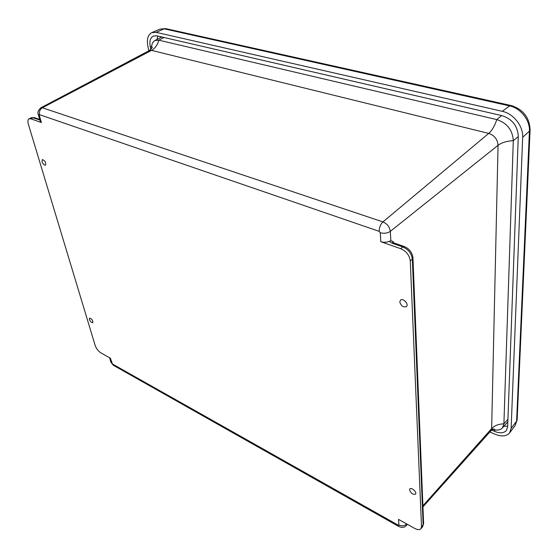 <?xml version="1.0" encoding="UTF-8"?>
<svg xmlns="http://www.w3.org/2000/svg" width="558" height="558" viewBox="0 0 558 558"><rect width="100%" height="100%" fill="white"/><g stroke="black" fill="none" stroke-linecap="round" stroke-linejoin="round"><path stroke-width="0.84" d="M409.544 489.875L409.83 488.913C411.365 486.911 417.293 492.351 415.515 494.13C412.927 494.765 410.939 493.342 409.544 489.875M89.406 319.469L89.552 318.123C91.868 318.799 92.963 320.327 92.837 322.705C91.568 322.817 90.424 321.736 89.406 319.469M42.01 161.646L42.269 159.595C45.003 160.571 46.105 162.434 45.582 165.182C44.228 165.308 43.043 164.129 42.01 161.646M399.793 301.983L400.442 300.169C402.932 297.63 409.195 304.319 406.454 306.6C403.357 307.577 401.132 306.035 399.793 301.983M380.821 241.712L380.249 232.714L379.182 231.347L39.59 114.69L39.283 115.325L41.39 122.523L30.892 118.833L29.051 118.833C27.809 119.621 27.579 121.421 28.36 124.232L95.181 345.521C96.353 348.694 98.257 351.149 100.893 352.872L110.344 358.159L112.465 364.004L398.14 525.12L398.893 524.945L398.538 519.379L414.461 528.287C417.468 529.877 419.63 530.023 420.941 528.719L421.52 526.724L410.283 260.914C409.488 255.278 406.308 251.205 400.735 248.701L380.821 241.712C383.625 242.577 386.429 242.444 389.226 241.321L390.858 240.847L393.223 241.523L393.285 242.695M404.676 300.776L406.168 302.359M41.39 122.523L40.329 121.47M151.609 48.511C151.476 44.542 152.571 41.892 154.901 40.553L158.835 40.183L496.787 119.593C507.069 123.081 512.579 130.098 513.304 140.637L503.902 423.85L502.409 427.916C500.282 430.127 497.073 430.637 492.798 429.458M148.805 50.834L147.842 46.188C146.594 39.269 147.905 34.756 151.755 32.65L156.163 32.35L502.27 111.321C513.486 113.609 523.39 126.213 522.672 137.317L511.128 428.356L509.6 432.91C506.294 436.537 501.161 436.865 494.207 433.901L489.903 431.927M491.738 430.072L494.269 431.229C499.773 433.559 503.825 433.301 506.434 430.441L507.661 426.793L518.291 136.25C517.608 125.934 512.237 119.084 502.158 115.701L156.868 35.831L153.331 36.075C150.297 37.735 149.265 41.299 150.235 46.767L150.799 49.495M379.182 231.347C379.196 227.524 380.451 224.386 382.941 221.924C387.189 223.772 389.651 226.918 390.321 231.354C387.405 233.286 384.05 233.739 380.249 232.714M390.858 240.847L390.321 231.354L498.057 145.303C497.596 139.381 494.486 135.413 488.717 133.404L382.941 221.924L42.352 107.757C39.911 109.361 38.99 111.677 39.59 114.69M400.735 248.701L402.813 246.929L391.855 243.1L389.226 241.321M410.283 260.914L412.341 259.107C411.553 253.478 408.379 249.419 402.813 246.929L404.348 246.573C409.328 248.77 412.188 252.467 412.934 257.663L412.341 259.107L423.138 524.799L423.599 523.202L412.955 258.089M421.52 526.724L423.138 524.799L422.559 526.801L420.941 528.719M398.893 524.945C401.865 526.306 404.48 525.978 406.733 523.962M398.956 526.585L398.14 525.12M406.775 523.99L406.315 525.496L407.368 524.318M112.465 364.004L113.748 365.511M110.77 361.772L111.809 363.167M30.892 118.833L32.985 117.773L31.143 117.78L29.051 118.833M39.897 120.005L32.985 117.773L34.715 117.738L39.744 119.489M39.283 115.325L38.223 114.285M40.86 107.785L42.352 107.757L151.546 50.38L149.3 50.576L40.86 107.785C38.153 110.275 37.302 112.563 38.328 114.641L40.434 121.832M422.901 505.799L491.64 428.6L498.057 145.303C501.607 142.632 506.692 141.076 513.304 140.637L518.277 136.626M392.539 242.695L393.223 241.523M391.855 243.1L393.404 242.758L403.999 246.448M422.943 506.88L490.803 430.922L491.64 428.6C494.514 425.573 498.601 423.989 503.902 423.85L507.933 419.267M38.704 119.768L39.764 119.545M501.635 115.576L496.787 119.593C494.744 125.85 492.051 130.453 488.717 133.404L151.546 50.38C155.075 48.386 157.502 44.989 158.835 40.183L164.024 37.491M522.672 137.317L529.423 131.102L530.093 129.665C529.396 117.424 523.111 109.389 511.24 105.553L509.642 105.915C520.572 108.092 530.163 120.305 529.423 131.102L516.603 421.192L515.09 425.649L509.649 432.841M510.884 105.476L166.11 28.709L164.219 28.835L509.642 105.915L502.27 111.321M165.677 28.611L159.888 29.142L164.219 28.835L156.163 32.35M530.079 130.035L517.168 419.47L516.603 421.192L511.128 428.356M507.815 422.643L506.908 422.825M160.746 37.505L161.004 36.793M507.682 426.207L503.874 426.256M157.07 39.423L157.74 36.033M495.288 429.988L494.269 431.229M151.685 46.084L150.235 46.767M109.591 357.734L110.909 362.233L113.267 365.239L398.6 526.389C401.955 527.938 404.529 527.645 406.315 525.496M392.588 242.674L393.006 242.625M423.62 523.669L422.559 526.801M34.289 117.585L31.143 117.78M491.619 428.949L494.325 429.241C494.528 428.621 493.349 429.179 490.803 430.922M151.748 48.274L152.02 47.207C152.739 47.172 151.832 48.295 149.3 50.576M502.409 427.916L507.843 421.764M154.901 40.553L161.771 36.968M517.147 419.909L515.09 425.649M159.888 29.142L151.825 32.622"/></g></svg>
